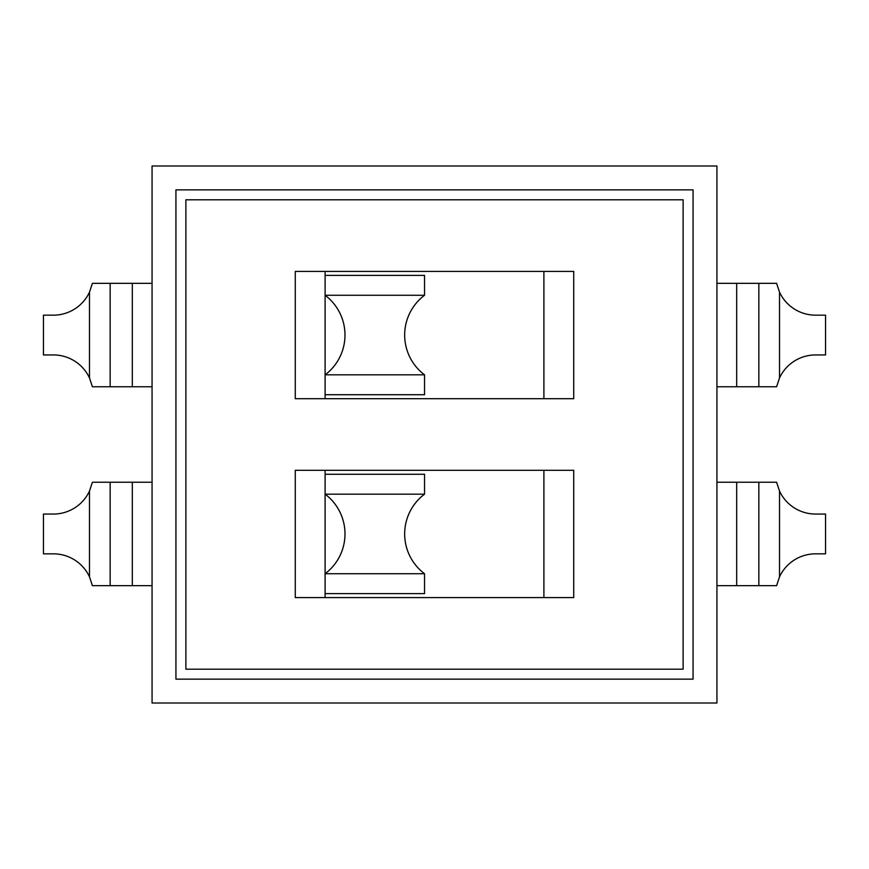 <?xml version="1.0" encoding="UTF-8"?>
<svg xmlns="http://www.w3.org/2000/svg" width="869" height="869" viewBox="0 0 869 869"><rect width="100%" height="100%" fill="white"/><g stroke="black" fill="none" stroke-linecap="round" stroke-linejoin="round"><path stroke-width="1.3" d="M683.121 199.805L185.879 199.805L185.879 669.195L683.121 669.195L683.121 199.805M573.725 271.4L573.725 398.697L295.275 398.697L295.275 271.4L573.725 271.4M573.725 470.303L573.725 597.6L295.275 597.6L295.275 470.303L573.725 470.303M543.896 271.4L543.896 398.697M325.104 398.697L325.104 394.722L424.55 394.722L424.55 374.832A49.729 49.729 0 0 1 424.55 295.275L424.55 275.386L325.104 275.386L325.104 271.4M424.55 374.832L325.104 374.832L325.104 275.386M543.896 470.303L543.896 597.6M325.104 597.6L325.104 593.614L424.55 593.614L424.55 573.725A49.729 49.729 0 0 1 424.55 494.168L424.55 474.278L325.104 474.278L325.104 470.303M424.55 573.725L325.104 573.725L325.104 474.278M325.104 593.614L325.104 573.725A49.729 49.729 0 0 0 325.104 494.168L424.55 494.168M325.104 394.722L325.104 374.832A49.729 49.729 0 0 0 325.104 295.275L424.55 295.275M152.064 165.99L716.936 165.99L716.936 703.01L152.064 703.01L152.064 165.99M175.929 189.855L693.071 189.855L693.071 679.145L175.929 679.145L175.929 189.855M736.684 283.337L736.684 386.759L776.604 386.759L779.515 377.928L779.515 292.169L776.604 283.337L716.936 283.337M736.684 386.759L716.936 386.759M779.515 292.169A39.778 39.778 0 0 0 815.578 315.165L825.55 315.165L825.55 354.943L815.578 354.943A39.778 39.778 0 0 0 779.515 377.928M132.316 386.759L132.316 283.337L92.396 283.337L89.485 292.169L89.485 377.928L92.396 386.759L152.064 386.759M132.316 283.337L152.064 283.337M89.485 377.928A39.778 39.778 0 0 0 53.422 354.943L43.45 354.943L43.45 315.165L53.422 315.165A39.778 39.778 0 0 0 89.485 292.169M736.684 482.241L736.684 585.663L776.604 585.663L779.515 576.831L779.515 491.072L776.604 482.241L716.936 482.241M736.684 585.663L716.936 585.663M779.515 491.072A39.778 39.778 0 0 0 815.578 514.057L825.55 514.057L825.55 553.835L815.578 553.835A39.778 39.778 0 0 0 779.515 576.831M132.316 585.663L132.316 482.241L92.396 482.241L89.485 491.072L89.485 576.831L92.396 585.663L152.064 585.663M132.316 482.241L152.064 482.241M89.485 576.831A39.778 39.778 0 0 0 53.422 553.835L43.45 553.835L43.45 514.057L53.422 514.057A39.778 39.778 0 0 0 89.485 491.072M758.843 386.759L758.843 283.337M110.157 283.337L110.157 386.759M758.843 585.663L758.843 482.241M110.157 482.241L110.157 585.663"/></g></svg>
